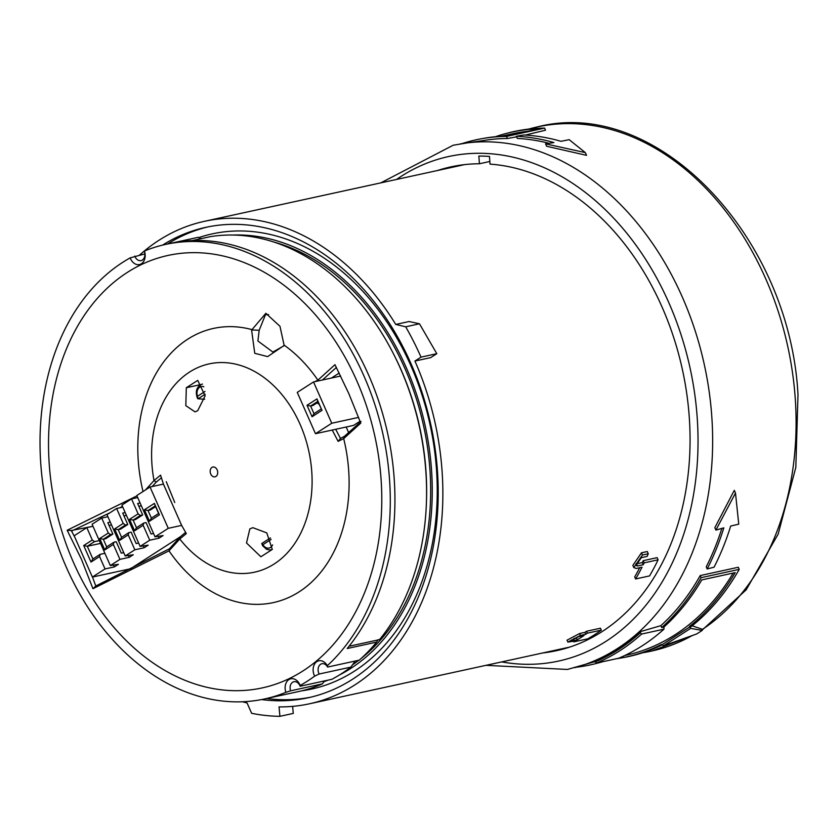 <?xml version="1.0" encoding="UTF-8"?>
<svg xmlns="http://www.w3.org/2000/svg" width="840" height="840" viewBox="0 0 840 840"><rect width="100%" height="100%" fill="white"/><g stroke="black" fill="none" stroke-linecap="round" stroke-linejoin="round"><path stroke-width="1.26" d="M393.256 353.419A226.601 167.496 77.7 0 1 400.995 369.6A226.601 167.496 77.7 0 1 426.31 505.082M201.38 238.791L198.093 237.342L171.833 243.065M204.656 399.21L198.051 398.822L197.442 396.312L205.002 391.461M264.684 698.933A232.596 171.927 77.7 0 1 66.35 567.304A232.596 171.927 77.7 0 1 130.158 257.88A10.584 7.823 -102.3 0 0 130.442 258.573A10.584 7.823 -102.3 0 0 141.015 263.981A10.584 7.823 -102.3 0 0 144.428 251.003A232.596 171.927 77.7 0 1 165.617 244.409L170.268 243.401A232.596 171.927 -102.3 0 1 368.603 375.029A232.596 171.927 -102.3 0 1 347.225 648.522L376.625 642.117A232.596 171.927 -102.3 0 1 359.32 660.135L327.6 667.054L327.327 665.7A10.584 7.823 -102.3 0 0 316.502 661.878A10.584 7.823 -102.3 0 0 314.318 675.486A10.584 7.823 -102.3 0 0 314.632 676.158A232.596 171.927 77.7 0 1 300.153 685.472A10.584 7.823 -102.3 0 0 299.869 684.779A10.584 7.823 -102.3 0 0 289.296 679.361A10.584 7.823 -102.3 0 0 285.873 692.339A232.596 171.927 77.7 0 1 264.684 698.933L298.725 691.52A232.596 171.927 -102.3 0 0 322.34 683.897L324.608 680.904M322.34 683.897L290.619 690.816A7.056 5.218 -102.3 0 1 293.916 681.723A7.056 5.218 -102.3 0 1 299.933 685.724A7.056 5.218 -102.3 0 1 300.143 686.227L300.153 685.472M144.827 253.922L130.158 257.88M134.809 256.095A7.056 5.218 -102.3 0 0 135.02 256.609A7.056 5.218 -102.3 0 0 141.036 260.61A7.056 5.218 -102.3 0 0 144.333 251.517L144.428 251.003M165.617 244.409A232.596 171.927 77.7 0 1 363.962 376.036A232.596 171.927 77.7 0 1 327.327 665.7M327.6 667.054A7.056 5.218 -102.3 0 0 321.909 663.726A7.056 5.218 -102.3 0 0 318.906 673.533A7.056 5.218 -102.3 0 0 319.137 674.026L314.632 676.158M300.143 686.227L331.863 679.319A232.596 171.927 -102.3 0 0 350.858 667.107L355.205 661.028M272.57 544.908A7.854 5.807 77.7 0 1 263.014 544.898A7.854 5.807 77.7 0 1 262.889 544.698L261.839 543.449L270.438 537.925L261.839 543.449M272.339 549.245A9.965 7.361 77.7 0 1 270.05 549.958L266.616 549.35L262.615 545.727L261.776 543.48M285.873 692.339L290.619 690.816M332.22 430.048L338.131 441.346L343.686 438.606L360.759 423.129L348.852 393.687L334.971 364.675L317.898 380.153L314.916 381.644M318.938 380.762L317.909 380.153A140.322 103.719 -102.3 0 0 284.351 345.303L267.666 356.612L254.751 353.304L251.528 329.5A140.322 103.719 -102.3 0 0 143.021 491.526M92.505 577.049L95.77 586.016L92.957 588.703L169.008 550.851L179.781 538.997L186.322 533.579L181.64 525.399L163.422 484.092L160.545 475.136L154.014 480.554L145.435 489.972M152.197 486.538L156.219 482.118L154.014 480.554A106.586 78.782 77.7 0 1 200.54 366.471A106.586 78.782 77.7 0 1 300.038 424.211A106.586 78.782 77.7 0 1 284.172 556.091A106.586 78.782 77.7 0 1 179.781 538.997L180.327 536.77L169.502 548.73L95.77 586.016M272.296 549.433L266.774 532.885L252.829 527.667L249.847 528.895L246.509 542.966L260.873 556.773L272.296 549.433M197.715 410.697L205.118 395.861L197.736 380.394L186.312 387.744L185.819 405.626L194.985 411.863L197.715 410.697M321.195 409.007L313.971 413.647L310.611 406.024L317.835 401.383L321.993 410.351L312.06 416.735L307.02 405.29L316.953 398.906L321.993 410.351M313.971 413.647L312.06 416.735M318.171 402.15L312.931 405.52L310.611 406.024L307.02 405.29M317.835 401.383L316.953 398.906M571.442 639.912L571.925 641.004L577.259 639.839L576.419 637.938L573.909 638.484M576.419 637.938A246.897 182.49 -102.3 0 0 578.382 636.72M331.748 423.245L313.53 381.948L297.266 392.395L315.483 433.703L331.748 423.245L358.606 417.396M571.925 641.004L570.476 640.983L578.697 636.657L584.031 635.492A249.008 184.054 77.7 0 1 577.259 639.839M340.673 376.026L313.53 381.948M360.056 421.229L353.577 425.397L315.483 433.703M644.154 562.852A249.008 184.054 77.7 0 1 643.251 564.732L642.296 562.579A246.897 182.49 -102.3 0 0 643.199 560.69L644.154 562.852L658.098 559.808L657.143 557.645L643.199 560.69M642.296 562.579L636.489 563.84L637.445 565.992L643.251 564.732M637.445 565.992L635.943 565.415L641.308 557.676L647.115 556.416A249.008 184.054 -102.3 0 0 648.26 553.76L647.283 551.534L641.476 552.804L632.856 565.404L633.801 567.557L636.216 568.47L642.023 567.2A249.008 184.054 77.7 0 1 635.607 578.96L634.694 576.88A246.897 182.49 -102.3 0 0 639.734 567.693M641.476 552.804L642.453 555.03L648.26 553.76M642.453 555.03L633.801 567.557M658.098 559.808A249.008 184.054 -102.3 0 1 649.551 575.915L635.607 578.96M585.816 634.263L584.976 632.352L579.631 633.518L580.472 635.428L585.816 634.263A249.008 184.054 -102.3 0 0 587.36 633.161L601.293 630.126L600.453 628.215L586.52 631.25L587.36 633.161M580.472 635.428L567.872 642.086L575.421 640.93A249.008 184.054 -102.3 0 1 573.804 641.865L573.573 641.34M601.293 630.126A249.008 184.054 -102.3 0 1 587.748 638.831L573.804 641.865M317.121 402.822L319.116 404.334A11.298 7.34 57.3 0 0 319.147 404.355M331.454 378.031L339.213 373.055M348.757 432.852L346.175 427.014M361.032 421.491L344.474 436.286L340.473 438.459L335.695 429.293M636.489 563.84L635.901 563.892M584.976 632.352A246.897 182.49 -102.3 0 0 586.52 631.25M579.631 633.518L567.032 640.185L567.872 642.086M414.918 361.053L430.71 357.609L436.8 353.693L419.475 323.788L409.112 321.52L395.756 324.429L405.689 326.802A256.421 189.535 77.7 0 1 421.008 357.137L414.918 361.053A246.897 182.49 77.7 0 1 309.54 703.784A246.897 182.49 77.7 0 1 279.048 706.892L279.909 716.321L293.265 713.412L292.625 706.367M309.54 703.784L568.764 647.294A246.897 182.49 -102.3 0 0 569.74 647.073M186.312 387.744L201.128 384.51M322.434 380.006L336.389 367.427M338.131 441.346L340.473 438.459M344.474 436.286L343.686 438.606A140.322 103.719 -102.3 0 1 299.166 591.822A140.322 103.719 -102.3 0 1 169.008 550.851L169.502 548.73M284.046 345.723L272.874 352.065L257.901 340.998L259.192 330.246L251.716 329.973L265.85 313.31L279.972 326.288L284.172 345.555M268.611 314.601L265.482 314.664L259.192 330.246M405.689 326.802L419.475 323.788M436.8 353.693L421.008 357.137M279.909 716.321A256.421 189.535 77.7 0 1 251.643 713.307L247.065 702.944A246.897 182.49 77.7 0 1 242.414 701.768M139.597 255.055A246.897 182.49 77.7 0 1 204.383 221.329A246.897 182.49 77.7 0 1 395.756 324.429M156.219 482.118L161.48 477.74M210.735 474.002A5.019 3.707 77.7 0 1 211.953 467.418A5.019 3.707 77.7 0 1 217.151 469.875A5.019 3.707 77.7 0 1 215.933 476.448A5.019 3.707 77.7 0 1 210.735 474.002M174.762 502.53L166.278 481.74M185.661 532.329L180.327 536.77M74.865 537.348L71.305 530.544L67.168 530.26L81.396 559.188L92.957 588.703M92.988 526.27L71.305 530.544M125.885 571.494L125.192 569.919M71.915 530.87L109.757 512.894M119.837 507.78L122.483 506.415M155.589 506.636L150.35 510.006L148.029 510.51L155.253 505.869L158.613 513.492L151.389 518.133L148.029 510.51L144.438 509.775L154.371 503.391L159.422 514.836L149.478 521.22L144.438 509.775M155.253 505.869L154.371 503.391M158.613 513.492L159.422 514.836M151.389 518.133L149.478 521.22M136.962 495.873L67.168 530.26M261.618 699.562A240.713 177.922 -102.3 0 0 308.228 697.756A240.713 177.922 -102.3 0 0 410.959 363.594A240.713 177.922 -102.3 0 0 205.695 227.367A240.713 177.922 -102.3 0 0 162.561 245.112M140.353 515.445L142.674 514.941L135.45 519.582L133.119 520.086L129.538 519.351L138.117 513.839L140.353 515.445L133.119 520.086L136.49 527.709L134.578 530.796L129.538 519.351M125.444 525.021L127.764 524.517L120.54 529.158L118.22 529.662L114.629 528.938L123.207 523.414L125.444 525.021L118.22 529.662L121.58 537.295L119.679 540.372L114.629 528.938M168.263 528.318L150.045 487.011L136.804 495.516L155.022 536.823L168.263 528.318L181.64 525.399M163.422 484.092L150.045 487.011M99.298 540.593L94.521 541.632L92.285 540.036L86.814 527.635L74.172 535.763L92.389 577.07L130.483 568.775L180.464 536.655M113.62 565.331L114.324 566.916L118.388 564.312L110.313 565.551L92.096 524.255L101.724 518.059L108.308 533.001L110.544 534.597L103.32 539.238L99.729 538.514L108.308 533.001M128.53 555.755L129.234 557.34L133.298 554.736L125.213 555.975L106.995 514.668L116.623 508.483L123.207 523.414M137.708 497.564L131.523 498.907L121.895 505.092L140.112 546.399L148.197 545.15L144.134 547.764L134.841 549.791L125.213 555.975M155.022 536.823L163.097 535.573L159.033 538.188L149.751 540.215L140.112 546.399M119.679 540.372L128.258 534.86L134.841 549.791M128.258 534.86L128.814 532.644L121.58 537.295M138.632 543.039L136.174 543.575L131.135 532.14L128.814 532.644M143.43 546.178L144.134 547.764M131.523 498.907L138.117 513.839M134.578 530.796L143.157 525.284L149.751 540.215M143.157 525.284L143.714 523.068L136.49 527.709M153.541 533.463L151.084 533.999L146.034 522.564L143.714 523.068M158.34 536.592L159.033 538.188M92.389 577.07L105.032 568.942L99.572 556.553L90.993 562.065L83.706 545.549L92.285 540.036M349.041 646.275L379.533 639.629A230.832 170.625 -102.3 0 0 402.497 373.286A230.832 170.625 -102.3 0 0 210.053 236.702L192.297 240.576M73.573 562.663A221.309 163.579 -102.3 0 0 303.019 670.898A221.309 163.579 -102.3 0 0 356.738 380.688A221.309 163.579 -102.3 0 0 127.281 272.444A221.309 163.579 -102.3 0 0 73.573 562.663M310.663 697.2A240.713 177.922 77.7 0 1 266.606 698.513M167.538 243.989A240.713 177.922 77.7 0 1 208.142 226.853M200.214 384.993A9.965 7.361 77.7 0 1 201.369 384.426C196.445 387.072 195.143 391.713 197.474 398.349L198.051 398.822L205.17 394.244M142.674 514.941L137.624 503.496L140.091 502.961M127.764 524.517L122.724 513.072L125.181 512.537M122.798 507.14L116.623 508.483M92.998 526.292L86.814 527.635M107.898 516.716L101.724 518.059M110.313 565.551L119.942 559.367L113.358 544.436L113.904 542.22L106.68 546.872L104.769 549.948L99.729 538.514M106.68 546.872L103.32 539.238L105.641 538.734L112.864 534.093L110.544 534.597M113.358 544.436L104.769 549.948M123.732 552.625L121.275 553.161L116.225 541.716L113.904 542.22M129.234 557.34L119.942 559.367M114.324 566.916L105.032 568.942M126.42 515.34L123.963 515.875M141.32 505.764L138.863 506.3M94.521 541.632L87.297 546.273L83.706 545.549M104.906 553.298L100.128 554.348L92.894 558.989L90.993 562.065M99.572 556.553L100.128 554.348M92.894 558.989L87.297 546.273L100.538 543.396M301.655 690.837A232.953 172.19 -102.3 0 0 410.876 365.715A232.953 172.19 -102.3 0 0 198.723 237.615M112.864 534.093L107.825 522.659L110.282 522.123M111.51 524.916L109.053 525.452M350.858 667.107L319.137 674.026M376.625 642.117L378.168 639.607M232.869 235.042A229.425 169.575 77.7 0 1 406.287 367.679A229.425 169.575 77.7 0 1 339.37 675.003M328.062 680.148A229.425 169.575 77.7 0 1 323.967 681.692M361.326 658.319A227.304 168.011 -102.3 0 0 404.933 368.55A227.304 168.011 -102.3 0 0 273.609 241.962M352.254 664.986A227.304 168.011 -102.3 0 0 358.88 660.23M689.42 626.504L690.711 626.934A268.685 198.597 -102.3 0 0 739.221 569.363L701.127 577.658A268.685 198.597 77.7 0 1 661.71 627.575L663.989 626.986A268.579 198.524 -102.3 0 0 701.768 579.904L735.21 572.618A268.579 198.524 77.7 0 1 689.42 626.504L690.679 628.362L702.146 630.462L702.009 629.16L692.15 625.79M601.954 661.878A268.685 198.597 77.7 0 1 596.999 663.285A268.685 198.597 77.7 0 1 576.282 667.223M596.999 663.285L598.51 662.886A268.579 198.524 -102.3 0 0 602.984 661.658M506.006 136.059A268.579 198.524 -102.3 0 0 484.166 138.264L482.622 138.537A268.685 198.597 77.7 0 1 506.51 136.416L544.603 128.111A268.685 198.597 -102.3 0 0 507.832 133.035L506.31 133.434A268.579 198.524 77.7 0 1 539.448 128.762L506.006 136.059M462.147 143.577A268.685 198.597 77.7 0 1 482.622 138.537M549.098 143.335A266.49 196.98 -102.3 0 0 517.293 138.422L516.348 136.279A268.611 198.544 77.7 0 1 553.907 142.569L545.559 143.861L585.333 152.618L569.184 139.681L560.984 141.309A268.38 198.377 -102.3 0 0 523.425 134.999L516.348 136.279M545.559 143.861L546.62 146.265L586.541 155.337L585.333 152.618M506.51 136.416L507.433 138.506A266.564 197.033 -102.3 0 0 483 140.616L467.796 142.81A268.223 198.261 77.7 0 1 711.606 413.983A268.223 198.261 -102.3 0 1 581.731 665.563A268.223 198.261 -102.3 0 1 574.591 667.684M507.433 138.506L516.6 136.847M525.231 135.093L545.528 130.2L544.603 128.111M739.221 569.363L738.297 567.263L700.203 575.568A266.564 197.033 -102.3 0 1 660.86 625.653L661.71 627.575M639.65 631.848L641.645 634.043L663.936 629.181A270.784 200.151 -102.3 0 1 618.775 658.214L596.484 663.065L594.489 660.87A268.139 198.198 -102.3 0 0 639.65 631.848L660.86 625.653M734.297 490.34L714.851 527.688L715.911 530.093L723.828 527.846A268.611 198.544 77.7 0 1 707.186 568.953L714.053 567.2A268.38 198.377 -102.3 0 0 730.685 526.061L738.749 524.149L735.494 493.059L734.297 490.34M707.186 568.953L706.24 566.822A266.49 196.98 -102.3 0 0 721.865 528.381M542.724 652.964A247.601 183.015 -102.3 0 0 556.364 650.716A247.601 183.015 -102.3 0 0 689.105 415.002A247.601 183.015 -102.3 0 0 490.025 164.115L489.479 156.429A255.36 188.759 -102.3 0 0 478.842 156.072L479.441 163.758A247.601 183.015 -102.3 0 0 450.912 166.877A247.601 183.015 -102.3 0 0 437.567 170.51M479.441 163.758L489.836 161.49M448.718 168.073A247.601 183.015 77.7 0 1 456.509 165.774M495.432 136.721A268.579 198.524 77.7 0 1 506.31 133.434M530.345 131.04A266.837 197.232 -102.3 0 0 512.316 133.802L500.966 136.279M735.494 493.059L715.911 530.093M641.645 634.043A270.784 200.151 77.7 0 1 596.484 663.065M640.143 632.972A269.377 199.112 77.7 0 1 594.982 661.994M663.936 629.181L663.989 626.986M701.127 577.658L700.203 575.568M702.146 630.462L696.727 633.948L663.59 645.771L661.426 644.49A268.579 198.524 77.7 0 1 620.666 658.056A268.579 198.524 77.7 0 1 616.087 658.791M620.666 658.056L622.209 657.794A268.685 198.597 -102.3 0 0 661.804 645.057M689.64 626.997L661.647 644.994M624.887 655.462L625.968 655.231A266.837 197.232 -102.3 0 0 733.236 572.975M690.679 628.362L663.59 645.771M271.142 539.396L262.889 544.698M197.442 396.312A7.854 5.807 77.7 0 1 198.24 388.71A7.854 5.807 77.7 0 1 203.826 386.778M202.377 384.058L201.369 384.426A9.965 7.361 77.7 0 1 202.451 384.153M460.415 143.861A268.223 198.261 77.7 0 1 467.796 142.81L453.128 145.257L380.793 182.879M396.512 179.456A258.185 190.838 77.7 0 1 697.032 415.275A258.185 190.838 77.7 0 1 501.669 661.909M694.281 634.82L651.703 651.063L642.684 652.743A268.223 198.261 -102.3 0 0 692.318 635.513M702.082 629.591A268.223 198.261 -102.3 0 0 795.05 395.798A268.223 198.261 77.7 0 0 528.57 129.097L537.442 126.882C656.618 96.096 789.653 235.904 798 394.674L795.827 467.397L778.145 534.145L746.162 589.848L702.125 630.115M464.552 164.619L204.383 221.329M270.05 549.958L271.677 549.822M594.846 661.668L567.389 669.449L485.951 665.332"/></g></svg>

